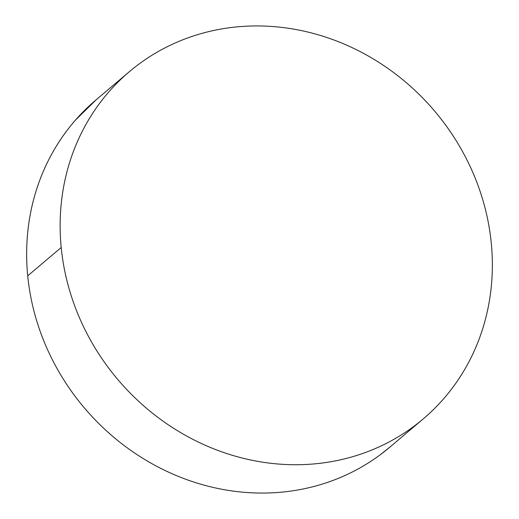 <?xml version="1.0" encoding="UTF-8"?>
<svg xmlns="http://www.w3.org/2000/svg" width="519" height="519" viewBox="0 0 519 519"><rect width="100%" height="100%" fill="white"/><g stroke="black" fill="none" stroke-linecap="round" stroke-linejoin="round"><path stroke-width="0.78" d="M128.68 72.258L95.859 100.024A227.445 207.626 49.8 0 0 27.715 275.842L61.203 247.511A227.445 207.626 -130.2 0 1 129.348 71.693A227.445 207.626 -130.2 0 1 352.751 47.936A227.445 207.626 -130.2 0 1 491.285 243.158A227.445 207.626 -130.2 0 1 423.141 418.976A227.445 207.626 -130.2 0 1 199.737 442.733A227.445 207.626 -130.2 0 1 61.203 247.511L27.715 275.842A227.445 207.626 49.8 0 0 166.249 471.064A227.445 207.626 49.8 0 0 389.652 447.307L422.531 419.495M61.203 247.511C59.795 233.102 59.769 218.823 61.138 204.668C62.507 190.512 65.245 176.752 69.345 163.388C73.439 150.023 78.823 137.314 85.492 125.261C92.168 113.2 99.992 102.029 108.977 91.746C117.962 81.457 127.934 72.251 138.891 64.129C149.842 56.013 161.578 49.13 174.079 43.479C186.587 37.835 199.62 33.54 213.199 30.589C226.771 27.637 240.615 26.093 254.732 25.95C268.855 25.807 282.978 27.072 297.102 29.739C311.225 32.412 325.082 36.434 338.667 41.818C352.252 47.197 365.305 53.827 377.832 61.716C390.353 69.598 402.108 78.583 413.092 88.665C424.075 98.753 434.079 109.743 443.096 121.641C452.114 133.539 459.977 146.118 466.685 159.372C473.393 172.626 478.816 186.302 482.955 200.399C487.094 214.503 489.871 228.756 491.285 243.158C492.7 257.56 492.719 271.846 491.35 286.001C489.981 300.157 487.25 313.917 483.15 327.275C479.05 340.639 473.665 353.348 466.996 365.408C460.327 377.462 452.497 388.634 443.511 398.923C434.526 409.212 424.555 418.411 413.604 426.534C402.647 434.656 390.917 441.539 378.409 447.183C365.908 452.828 352.868 457.129 339.296 460.081C325.724 463.026 311.874 464.576 297.757 464.719C283.634 464.862 269.517 463.597 255.393 460.924C241.264 458.258 227.413 454.229 213.828 448.851C200.243 443.473 187.184 436.836 174.663 428.954C162.136 421.071 150.38 412.086 139.397 401.998C128.414 391.916 118.416 380.927 109.399 369.028C100.375 357.13 92.512 344.551 85.804 331.297C79.096 318.043 73.672 304.368 69.533 290.27C65.394 276.166 62.617 261.913 61.203 247.511M96.469 99.505L75.489 120.077C66.503 130.366 58.673 141.538 52.004 153.592C45.335 165.652 39.95 178.361 35.85 191.725C31.75 205.083 29.019 218.843 27.65 232.999C26.281 247.154 26.3 261.44 27.715 275.842C29.129 290.244 31.906 304.497 36.045 318.601C40.184 332.698 45.607 346.374 52.315 359.628C59.023 372.882 66.886 385.461 75.904 397.359C84.921 409.257 94.925 420.247 105.908 430.335C116.892 440.417 128.647 449.402 141.168 457.284C153.695 465.173 166.748 471.803 180.333 477.182C193.918 482.566 207.775 486.588 221.898 489.261C236.022 491.928 250.145 493.193 264.268 493.05C278.385 492.907 292.229 491.363 305.801 488.411C319.38 485.46 332.413 481.165 344.921 475.521C357.422 469.87 369.158 462.987 380.109 454.871L390.32 446.742"/></g></svg>
